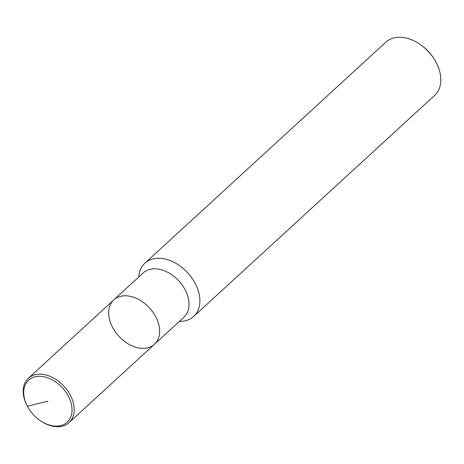 <?xml version="1.0" encoding="UTF-8"?>
<svg xmlns="http://www.w3.org/2000/svg" width="464" height="464" viewBox="0 0 464 464"><rect width="100%" height="100%" fill="white"/><g stroke="black" fill="none" stroke-linecap="round" stroke-linejoin="round"><path stroke-width="0.7" d="M179.429 321.349L180.055 321.349A36.111 25.039 -132.5 0 0 193.703 316.425A36.111 25.039 -132.5 0 0 195.24 283.498A36.111 25.039 -132.5 0 0 144.89 263.204A36.111 25.039 -132.5 0 0 138.806 276.37L138.748 277.002M113.808 299.883A30.09 20.863 -132.5 0 1 155.765 316.79A30.09 20.863 -132.5 0 1 154.483 344.236L183.883 317.266A30.09 20.863 -132.5 0 0 185.165 289.826A30.09 20.863 -132.5 0 0 143.208 272.913L113.802 299.883A30.09 20.863 -132.5 0 0 118.767 336.156A30.09 20.863 -132.5 0 0 154.483 344.236A30.09 20.863 -132.5 0 0 155.765 316.79A30.09 20.863 -132.5 0 0 113.808 299.883L28.356 378.264A30.09 20.863 -132.5 0 0 28.397 408.024M193.703 316.425L434.64 95.404A36.111 25.039 -132.5 0 0 436.177 62.478A36.111 25.039 -132.5 0 0 434.623 59.74A36.111 25.039 -132.5 0 0 421.353 45.275A36.111 25.039 -132.5 0 0 385.828 42.189L144.884 263.204M434.623 59.746L434.101 58.893A32.497 22.533 -132.5 0 0 422.159 45.866L421.353 45.275M39.086 419.787A28.524 19.778 -132.5 0 0 66.48 422.797A28.524 19.778 -132.5 0 0 68.365 396.21A28.524 19.778 -132.5 0 0 34.133 377.046A28.524 19.778 -132.5 0 0 28.623 408.395A28.524 19.778 -132.5 0 0 39.086 419.787L39.434 420.042A30.09 20.863 -132.5 0 0 69.037 422.617A30.09 20.863 -132.5 0 0 70.319 395.177A30.09 20.863 -132.5 0 0 28.362 378.264M47.867 401.203L27.37 406.197L27.08 405.704M154.483 344.23L69.037 422.617M28.374 407.984L28.6 408.355"/></g></svg>
